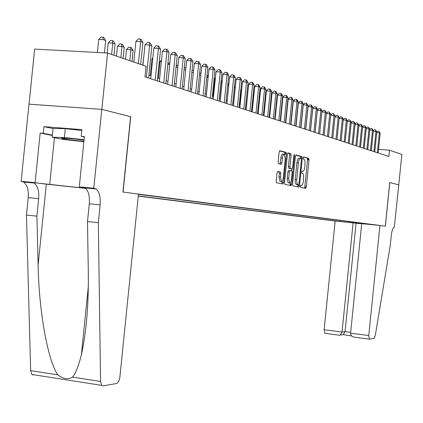 <?xml version="1.0" encoding="UTF-8"?>
<svg xmlns="http://www.w3.org/2000/svg" width="423" height="423" viewBox="0 0 423 423"><rect width="100%" height="100%" fill="white"/><g stroke="black" fill="none" stroke-linecap="round" stroke-linejoin="round"><path stroke-width="0.63" d="M300.251 186.247L300.489 187.378L305.644 188.367L306.278 186.961L309.023 159.931L308.716 158.313L303.577 156.959L303.127 157.938L303.344 159.085L304.417 159.534L305.068 161.48L304.861 166.773C304.47 169.686 303.788 171.183 302.81 171.257L302.138 171.104L301.689 172.092L301.9 173.229L303.005 173.668L303.577 175.17L303.428 180.848C303.037 183.762 302.355 185.274 301.377 185.38L300.705 185.248L300.251 186.247M298.887 185.575L298.86 187.066L299.5 185.634L302.286 158.186L301.969 156.542L296.079 154.992L295.413 156.41L292.584 184.28L292.896 185.914L298.85 187.061M277.721 171.479L277.012 172.965L276.193 181.07L276.526 182.762L282.918 184L283.611 182.519L286.498 154.099L286.154 152.391L279.83 150.731L279.122 152.19L278.128 161.977L278.477 163.696L281.237 164.346L281.935 162.881L282.421 158.07C282.791 155.415 283.431 154.125 284.346 154.199L285.266 158.773L283.362 177.512C282.982 180.219 282.326 181.525 281.39 181.425L280.507 176.925L280.824 173.779L280.491 172.087L277.673 171.479M304.412 188.135L304.824 186.829L307.569 159.815L307.267 158.191L308.716 158.313L303.328 157.16M130.585 116.716L101.843 109.388L107.569 53.039L34.638 49.079L29.044 104.164M130.733 116.727L123.082 192.068L385.311 226.168L389.747 182.535L398.762 184.83L401.85 154.453L389.53 150.207L378.543 149.356M107.569 53.039L146.025 66.295L144.952 76.886L388.89 156.499L389.53 150.207M291.024 185.56L284.853 184.365L284.531 182.704L287.413 154.337L288.095 152.899L290.744 153.597L291.077 155.289L289.919 166.699L290.241 168.37L291.997 168.777L292.663 167.339L293.863 155.532L294.345 154.543L294.577 155.717L291.69 184.105L291.024 185.56M305.432 188.33L305.58 186.897M290.659 185.486L290.807 184.026M138.273 196.124L335.169 221.055L324.129 329.739L342.027 332.066L345.052 331.621L350.672 332.351M138.289 195.934L339.833 221.515M375.164 224.999L138.458 194.316M291.183 122.236L290.918 122.147M286.022 120.523L285.705 120.418M280.745 118.773L280.37 118.646M275.347 116.981L274.908 116.838M269.816 115.146L269.324 114.982M264.158 113.274L263.598 113.089M258.363 111.349L257.739 111.143M252.425 109.383L251.733 109.15M246.339 107.363L245.573 107.109M240.105 105.295L239.265 105.015M233.713 103.175L232.793 102.874M227.156 101.002L226.152 100.669M220.431 98.771L219.341 98.411M213.53 96.486L212.346 96.09M206.445 94.133L205.16 93.71M199.164 91.722L197.784 91.262M191.688 89.242L190.202 88.751M184.005 86.694L182.403 86.165M176.105 84.077L174.387 83.505M167.979 81.38L166.139 80.772M159.619 78.609L157.652 77.954M151.016 75.754L148.907 75.056M340.404 220.494L340.293 221.557M348.705 222.387L349.541 221.678M366.831 223.92L367.053 224.195M353.231 222.154L352.713 222.784M291.103 184.053L291.198 185.501M300.779 158.424L300.499 156.42L295.767 155.183M297.607 186.823L298.104 184.782M298.522 184.819L298.976 183.82L301.43 159.688L301.208 158.535L300.478 158.35C299.484 158.398 298.791 159.899 298.389 162.855L296.629 181.007L297.221 184.169L298.522 184.819L296.327 184.544L297.803 184.677M300.293 158.334L298.998 158.228C298.009 158.276 297.311 159.778 296.909 162.733L298.389 162.855M296.327 184.544L295.397 183.127L295.154 180.362L296.909 162.733M283.029 182.472L283.124 183.926M287.777 153.089L290.717 153.586M290.548 168.65L288.74 168.243L288.412 166.572L289.575 155.167L289.237 153.475L290.744 153.597M291.748 168.756L291.526 170.897M290.331 182.678L290.199 183.973L291.69 184.105M288.713 178.538L289.565 182.958C290.464 183.048 291.098 181.763 291.468 179.109L292.129 172.621L291.807 170.966L290.051 170.564L289.38 172.013L288.713 178.538L287.212 178.406L288.063 182.826L288.391 182.852M290.004 170.559L288.549 170.437L287.873 171.886L289.38 172.013M287.212 178.406L287.873 171.886M289.766 185.316L290.199 183.973M280.211 181.319L279.867 181.287L278.979 176.788L279.302 173.647L278.963 171.955L277.44 171.622M284.039 154.178L282.823 154.078C281.908 154.004 281.263 155.289 280.893 157.943L282.421 158.07M280.005 164.061L280.893 157.943M284.891 154.839L284.637 152.269L279.497 150.921M281.644 183.751L282.226 181.102M377.332 152.724L379.352 132.838L380.192 133.16L378.173 152.999M376.793 132.061L377.628 131.135L378.849 131.225L379.352 132.838L376.734 132.648M378.849 131.225L380.192 133.16M84.034 140.129C73.539 138.755 66.184 138.104 61.97 138.173L61.668 138.279C64.37 139.204 71.783 140.209 83.918 141.293M83.876 141.716L63.836 139.521L52.151 137.232L53.039 128.476L65.285 128.655L81.803 130.49M52.151 137.232L64.381 137.538L84.077 139.701M65.285 128.655L64.381 137.538M353.12 222.826L342.027 332.066L340.256 335.101L343.291 334.635L345.052 331.621L356.066 223.201L335.169 221.055M389.795 182.546L385.364 226.173L379.939 225.47L368.756 335.539L369.406 339.156L374.048 338.342L375.317 335.333L390.244 245.398L391.238 235.611C391.899 230.435 392.919 227.674 394.289 227.336L398.778 184.83L389.742 182.546M394.458 227.357L394.194 227.331M361.702 223.756L356.066 223.201M379.939 225.47L361.713 223.672L350.588 333.176L368.756 335.539M324.89 333.324L324.129 329.739M354.908 337.253L353.972 337.115C351.661 336.385 350.535 335.074 350.588 333.176M351.719 335.957L343.291 334.635M339.198 335.18L340.256 335.101M138.48 194.072L119.926 376.729C119.371 380.573 118.197 382.841 116.415 383.529L103.001 385.882L101.636 385.353L100.563 381.461L98.332 222.688L100.14 204.88C100.7 197.081 99.336 191.783 96.053 188.996L93.779 188.261L101.79 109.372L130.591 116.69L122.934 192.053L138.48 194.072M33.327 375.021L31.841 374.477L30.63 370.648L26.469 215.053L36.901 216.164L38.118 264.946C38.842 311.228 48.116 362.083 57.925 374.868C63.223 378.997 68.092 379.754 72.55 377.131C75.775 373.123 78.726 365.646 81.396 354.707C86.466 331.606 88.761 303.714 88.285 271.037L87.492 221.541L89.295 203.786C89.85 196.013 88.465 190.731 85.129 187.949L83.416 187.289L94.361 188.335M87.492 221.541L98.332 222.688M26.469 215.053L28.235 197.631C28.759 190.001 27.225 184.803 23.625 182.038L21.15 181.293L28.986 104.158L101.79 109.372M38.118 264.946L46.324 184.164L32.322 182.387L34.141 183.048C37.695 185.819 39.207 191.027 38.678 198.683L36.901 216.164M52.33 135.466L40.164 133.055L43.268 133.303L52.367 135.111M84.351 136.999L81.211 136.349L81.893 129.623L43.944 126.657L43.268 133.303M81.211 136.349L84.394 136.608L79.286 186.871L93.779 188.261M21.15 181.293L85.62 188.314M40.164 133.055L35.125 182.636M94.578 188.854L93.139 188.663M46.324 184.164L85.7 188.383M84.32 187.521L79.286 186.871M43.944 126.657L53.034 128.55M373.916 151.614L375.957 131.542L376.814 131.865L374.778 151.894M373.345 130.792L374.223 129.824L375.455 129.914L375.957 131.542L373.287 131.347M375.455 129.914L376.814 131.865M370.442 150.477L372.499 130.221L373.372 130.554L371.32 150.762M369.834 129.501L370.754 128.486L371.997 128.576L372.499 130.221L369.781 130.025M371.997 128.576L373.372 130.554M366.9 149.319L368.978 128.872L369.866 129.211L367.793 149.61M366.255 128.185L367.217 127.127L368.475 127.217L368.978 128.872L366.207 128.671M368.475 127.217L369.866 129.211M363.294 148.145L365.387 127.497L366.292 127.846L364.198 148.441M362.611 126.847L363.616 125.737L364.885 125.827L365.387 127.497L362.564 127.297M364.885 125.827L366.292 127.846M359.613 146.945L361.728 126.102L362.648 126.451L360.539 147.246M358.894 125.483L359.947 124.325L361.221 124.415L361.728 126.102L358.852 125.895M361.221 124.415L362.648 126.451M355.865 145.718L358.001 124.674L358.937 125.034L356.806 146.025M355.103 124.092L356.203 122.882L357.493 122.971L358.001 124.674L355.066 124.468M357.493 122.971L358.937 125.034M352.036 144.47L354.199 123.22L355.156 123.585L353.004 144.788M351.238 122.675L352.391 121.412L353.691 121.507L354.199 123.22L351.206 123.008M353.691 121.507L355.156 123.585M348.14 143.196L350.318 121.734L351.296 122.11L349.123 143.519M347.299 121.232L348.499 119.915L349.81 120.005L350.318 121.734L347.267 121.523M349.81 120.005L351.296 122.11M344.163 141.901L346.363 120.222L347.362 120.603L345.163 142.228M343.275 119.757L344.534 118.387L345.855 118.477L346.363 120.222L343.249 120.005M345.855 118.477L347.362 120.603M340.103 140.573L342.329 118.683L343.344 119.069L341.128 140.912M339.172 118.255L340.483 116.827L341.816 116.917L342.329 118.683L339.151 118.461M341.816 116.917L343.344 119.069M335.962 139.225L338.21 117.108L339.246 117.504L337.009 139.564M334.984 116.727L336.354 115.236L337.697 115.331L338.21 117.108L334.968 116.885M337.697 115.331L339.246 117.504M331.738 137.845L334.006 115.5L335.069 115.902L332.806 138.194M330.707 115.162L332.14 113.613L333.493 113.702L334.006 115.5L330.696 115.273M333.493 113.702L335.069 115.902M302.54 112.021L301.118 125.525M302.403 111.661L302.366 111.995M327.423 136.439L329.718 113.861L330.802 114.273L328.512 136.793M326.345 113.57L327.836 111.952L329.205 112.047L329.718 113.861L326.339 113.628M329.205 112.047L330.802 114.273M297.681 109.636L297.517 109.023M323.019 135L325.34 112.185L326.44 112.608L324.129 135.36M321.887 111.942L323.442 110.26L324.822 110.355L325.34 112.185L321.887 111.952M324.822 110.355L326.44 112.608M292.478 106.76L292.753 106.808M292.573 108.568L292.298 108.547M292.727 107.051L292.653 106.776M318.524 133.531L320.867 110.472L321.993 110.905L319.656 133.901M315.119 132.42L317.377 110.239L320.867 110.472L320.348 108.626L320.803 108.801L321.993 110.905M317.377 110.239L318.953 108.537L320.348 108.626M287.275 104.967L287.603 104.989M287.418 106.792L287.09 106.77M313.929 132.034L316.298 108.727L317.446 109.166L315.087 132.41M310.493 130.913L312.771 108.489L316.298 108.727L315.78 106.86L316.24 107.04L317.446 109.166M312.771 108.489L314.374 106.77L315.78 106.86M281.945 103.133L282.331 103.159M282.146 104.978L281.76 104.952M308.081 159.857L308.245 158.271M309.234 130.501L311.629 106.94L312.803 107.389L310.419 130.887M305.766 129.369L308.071 106.702L311.629 106.94L311.111 105.057L311.582 105.242L312.803 107.389M308.071 106.702L309.689 104.962L311.111 105.057M276.494 101.256L276.938 101.287M276.753 103.127L276.304 103.096M300.848 158.07L301.012 156.457M304.438 128.936L306.855 105.116L308.06 105.576L305.644 129.332M300.938 127.794L303.265 104.878L306.855 105.116L306.342 103.217L306.823 103.402L308.06 105.576M303.265 104.878L304.904 103.122L306.342 103.217M270.863 99.802L271.418 99.373M271.228 101.229L270.72 101.197M299.532 127.334L301.98 103.254L303.206 103.72L300.769 127.741M296 126.181L298.352 103.011L301.98 103.254L301.462 101.33L301.953 101.52L303.206 103.72M298.352 103.011L300.013 101.24L301.462 101.33M265.575 99.294L265.004 99.257M265.089 98.395L265.739 97.713M294.519 125.7L296.994 101.346L298.247 101.827L295.783 126.112M290.95 124.536L293.329 101.108L296.994 101.346L296.475 99.405L296.978 99.601L298.247 101.827M293.329 101.108L295.011 99.31L296.475 99.405M259.785 97.316L259.146 97.274M259.177 96.962L259.902 96.201M285.673 154.035L285.842 152.359M289.39 124.024L291.891 99.394L293.176 99.886L290.686 124.447M285.789 122.85L288.195 99.156L291.891 99.394L291.378 97.438L291.891 97.634L293.176 99.886M288.195 99.156L289.898 97.343L291.378 97.438M253.853 95.286L253.356 95.254L251.939 109.219M253.356 95.254L253.916 94.662M284.145 122.31L286.672 97.401L287.989 97.903L285.467 122.744M280.507 121.126L282.939 97.158L286.672 97.401L286.16 95.418L286.688 95.624L287.989 97.903M282.939 97.158L284.668 95.323L286.16 95.418M247.778 93.219L246.249 107.336M278.778 120.56L281.337 95.36L282.68 95.873L280.132 121.004M275.103 119.36L277.567 95.117L281.337 95.36L280.819 93.356L281.358 93.568L282.68 95.873M277.567 95.117L279.312 93.261L280.819 93.356M273.284 118.768L275.875 93.272L277.25 93.795L274.67 119.217M269.573 117.557L272.063 93.028L275.875 93.272L275.357 91.246L275.912 91.463L277.25 93.795M272.063 93.028L273.834 91.151L275.357 91.246M239.651 105.147L241.216 89.75L240.83 89.613M240.872 89.168L241.216 89.75M233.628 103.149L235.209 87.572L234.379 87.27M234.474 86.313L235.209 87.572M228.758 85.229L227.759 84.864M227.907 83.373L228.795 84.886M267.659 116.933L270.281 91.13L271.688 91.669L269.076 117.393M263.91 115.706L266.432 90.887L270.281 91.13L269.763 89.089L270.329 89.306L271.688 91.669M266.432 90.887L268.224 88.994L269.763 89.089M261.9 115.051L264.549 88.941L265.993 89.491L263.349 115.527M258.109 113.813L260.663 88.698L264.549 88.941L264.037 86.874L264.618 87.101L265.993 89.491M260.663 88.698L262.482 86.778L264.037 86.874M256 113.126L258.68 86.694L260.161 87.26L257.485 113.613M252.171 111.878L254.752 86.451L258.68 86.694L258.173 84.611L258.765 84.838L260.161 87.26M254.752 86.451L256.597 84.515L258.173 84.611M222.054 82.792L221.16 82.469L219.532 98.474M221.155 80.55L222.138 81.988M221.023 81.851L220.959 82.459M249.951 111.154L252.668 84.394L254.186 84.975L251.479 111.651M246.086 109.89L248.698 84.156L252.668 84.394L252.161 82.289L252.769 82.522L254.186 84.975M248.698 84.156L250.569 82.189L252.161 82.289M215.175 80.296L214.662 80.111L213.018 96.312M214.181 78.001L214.858 78.239L215.302 79.006M214.197 78.001L214.662 80.111L213.975 80.069M243.754 109.129L246.509 82.041L248.063 82.633L245.319 109.642M239.846 107.854L242.495 81.798L246.509 82.041L245.996 79.905L246.62 80.148L248.063 82.633M242.495 81.798L244.394 79.81L245.996 79.905M208.111 77.732L206.339 94.102M207.011 75.527L208.29 75.934M207.545 75.558L208.005 77.695L206.794 77.621M237.398 107.056L240.185 79.624L241.782 80.233L239.006 107.579M233.448 105.766L236.129 79.381L240.185 79.624L239.677 77.467L240.317 77.716L241.782 80.233M236.129 79.381L238.059 77.372L239.677 77.467M199.64 72.994L201.047 73.179M200.846 75.194L199.423 75.109M200.951 74.147L200.719 73.057M230.884 104.93L233.708 77.145L235.341 77.769L232.528 105.464M226.892 103.624L229.604 76.901L233.708 77.145L233.2 74.966L233.856 75.22L235.341 77.769M229.604 76.901L231.561 74.866L233.2 74.966M192.063 70.43L193.597 70.482M193.374 72.624L191.846 72.534M224.195 102.747L227.056 74.601L228.737 75.246L225.887 103.297M220.161 101.43L222.91 74.358L227.056 74.601L226.554 72.396L227.225 72.656L228.737 75.246M222.91 74.358L224.899 72.301L226.554 72.396M184.201 68.468L184.893 67.759L185.924 67.817M185.702 69.985L184.058 69.89M217.337 100.51L220.235 71.995L221.953 72.65L219.066 101.076M213.255 99.178L216.042 71.751L220.235 71.995L219.733 69.763L220.425 70.028L221.953 72.65M216.042 71.751L218.056 69.668L219.733 69.763M176.116 66.474L177.507 65.057L178.035 65.089M177.813 67.278L176.047 67.178M210.289 98.21L213.229 69.314L214.995 69.991L212.071 98.792M206.165 96.862L208.988 69.071L213.229 69.314L212.732 67.056L213.441 67.331L214.995 69.991M208.988 69.071L211.035 66.961L212.732 67.056M169.697 64.502L167.841 64.396L166.176 80.782M169.919 62.281L167.841 64.396M203.056 95.847L206.033 66.564L207.846 67.257L204.885 96.444M198.884 94.488L201.745 66.321L206.033 66.564L205.536 64.28L206.265 64.56L207.846 67.257M201.745 66.321L203.823 64.185L205.536 64.28M161.343 61.647L160.016 61.573L158.329 78.181M160.016 61.573L161.507 60.066M195.627 93.425L198.641 63.736L200.507 64.449L197.504 94.033M191.402 92.045L194.305 63.492L198.641 63.736L198.149 61.425L198.9 61.716L200.507 64.449M194.305 63.492L196.415 61.33L198.149 61.425M152.745 58.712L151.979 58.67L150.265 75.506M151.979 58.67L152.84 57.803M187.986 90.929L191.043 60.833L192.962 61.562L189.916 91.558M183.714 89.539L186.659 60.589L191.043 60.833L190.556 58.49L191.323 58.792L192.962 61.562M186.659 60.589L188.806 58.395L190.556 58.49M143.894 55.699L142.752 65.168M180.129 88.365L183.233 57.845L185.205 58.601L182.117 89.015M175.815 86.958L178.797 57.602L183.233 57.845L182.752 55.476L183.54 55.783L185.205 58.601M178.797 57.602L180.975 55.381L182.752 55.476M172.055 85.732L175.196 54.773L177.226 55.55L174.096 86.398M167.682 84.304L170.707 54.53L175.196 54.773L174.72 52.378L175.534 52.69L177.226 55.55M170.707 54.53L172.928 52.283L174.72 52.378M132.008 61.462L133.123 50.501L130.929 49.708L126.482 49.47L125.494 59.22M126.482 49.47L128.74 47.217L130.517 47.307L130.929 49.708L129.808 60.706M130.517 47.307L131.394 47.63L133.123 50.501M163.743 83.019L166.932 51.611L169.02 52.41L165.842 83.701M159.318 81.576L162.39 51.368L166.932 51.611L166.461 49.184L167.297 49.507L169.02 52.41M162.39 51.368L164.642 49.089L166.461 49.184M123.119 58.4L124.246 47.281L121.988 46.461L117.488 46.223L116.484 56.116M117.488 46.223L119.783 43.939L121.581 44.034L121.988 46.461L120.856 57.618M121.581 44.034L122.485 44.362L124.246 47.281M155.183 80.222L158.424 48.359L160.571 49.179L157.345 80.93M150.71 78.763L153.824 48.116L158.424 48.359L157.959 45.901L158.815 46.234L160.571 49.179M153.824 48.116L156.119 45.806L157.959 45.901M113.967 55.244L115.109 43.96L112.782 43.12L108.235 42.887L107.204 53.023M108.235 42.887L110.567 40.566L112.386 40.661L112.782 43.12L111.635 54.445M112.386 40.661L113.316 40.999L115.109 43.96M146.374 77.351L149.657 45.007L151.873 45.853L148.6 78.075M142.926 65.227L145.004 44.769L149.657 45.007L149.197 42.517L150.086 42.86L151.873 45.853M145.004 44.769L147.341 42.422L149.197 42.517M104.449 52.87L105.702 40.545L103.307 39.677L98.696 39.445L97.375 52.489M98.696 39.445L101.076 37.097L102.916 37.187L103.878 37.536L105.702 40.545M103.307 39.677L102.916 37.187M138.384 63.662L140.632 41.554L142.911 42.427L140.674 64.449M133.811 62.086L135.915 41.317L140.632 41.554L140.177 39.032L141.092 39.387L142.911 42.427M135.915 41.317L138.295 38.942L140.177 39.032M300.557 185.306L301.377 185.38M301.969 171.188L302.81 171.257M307.569 159.815L309.023 159.931M304.824 186.829L306.278 186.961M291.093 184.148L291.68 184.201M300.478 156.415L301.948 156.536M300.816 158.07L302.286 158.186M298.03 185.501L299.5 185.634M295.222 179.315L296.703 179.447M283.019 182.567L283.6 182.62M289.575 155.167L291.077 155.289M288.412 166.572L289.919 166.699M288.772 168.254L290.273 168.38M290.501 168.65L291.997 168.777M293.853 155.659L294.577 155.717M278.921 171.944L280.449 172.071M279.302 173.647L280.824 173.779M278.979 176.788L280.507 176.925M280.407 162.755L281.935 162.881M284.61 152.264L286.128 152.386M284.98 153.977L286.498 154.099M282.093 182.387L283.611 182.519M89.295 203.786L100.14 204.88M38.678 198.683L28.235 197.631M30.63 370.648L57.925 374.868M72.55 377.131L100.563 381.461M32.322 182.387L21.785 181.377M54.456 137.686L49.703 184.491M300.499 156.42L301.969 156.542M296.206 184.502L297.681 184.634M288.74 168.243L290.241 168.37M288.063 182.826L289.565 182.958M278.963 171.955L280.491 172.087M279.867 181.287L281.39 181.425M284.637 152.269L286.154 152.391M369.21 339.114L353.972 337.115M339.653 335.243L324.668 333.276M81.396 354.707L88.301 286.725M34.141 183.048L23.625 182.038M85.129 187.949L96.053 188.996M31.841 374.477L101.636 385.353"/></g></svg>
